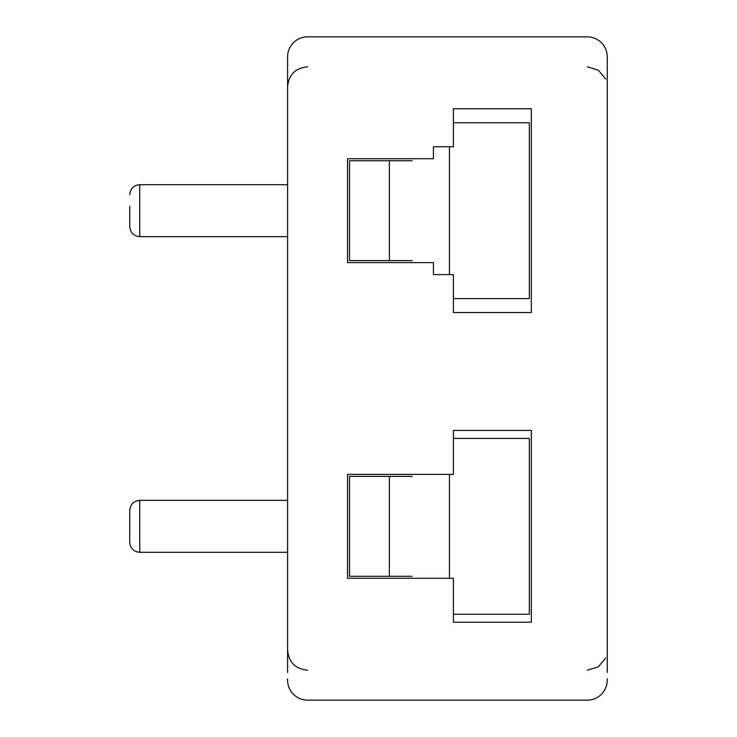 <?xml version="1.0" encoding="UTF-8"?>
<svg xmlns="http://www.w3.org/2000/svg" width="737" height="737" viewBox="0 0 737 737"><rect width="100%" height="100%" fill="white"/><g stroke="black" fill="none" stroke-linecap="round" stroke-linejoin="round"><path stroke-width="1.11" d="M607.251 64.561L607.251 58.223M587.269 36.85L307.569 36.85L587.269 36.85A19.982 19.982 0 0 1 607.251 56.832L607.251 672.439M607.251 678.777L607.251 680.168A19.982 19.982 0 0 1 587.269 700.15L307.569 700.15A19.982 19.982 0 0 1 287.587 680.168L287.587 678.777M287.587 58.223L287.587 672.439M307.569 36.85A19.982 19.982 0 0 0 287.587 56.832L287.587 64.561M453.412 578.278L453.412 622.231L531.331 622.231L531.331 430.436L453.412 430.436L453.412 474.388L347.523 474.388L347.523 578.278L453.412 578.278M453.412 108.772L453.412 146.737L433.43 146.737L433.43 158.722L347.523 158.722L347.523 262.612L433.43 262.612L433.43 274.597L453.412 274.597L453.412 312.562L531.331 312.562L531.331 108.772L453.412 108.772M587.269 700.15L307.569 700.15L587.269 700.15M139.744 552.308L139.744 500.359C133.729 500.893 130.403 504.228 129.749 510.354L129.749 542.312C130.403 548.439 133.729 551.773 139.744 552.308L287.587 552.308M129.749 206.139L129.749 226.646C130.403 232.772 133.729 236.107 139.744 236.641L287.587 236.641M412.186 476.388L349.522 476.388L349.522 576.279L412.186 576.279M453.412 614.243L529.332 614.243L529.332 438.423L453.412 438.423M412.186 160.721L349.522 160.721L349.522 260.612L412.186 260.612M453.412 298.577L529.332 298.577L529.332 122.757L453.412 122.757M287.587 184.692L139.744 184.692L139.744 236.641M389.366 476.388L389.366 576.279M449.45 578.278L449.45 474.388M389.366 160.721L389.366 260.612M449.45 274.597L449.45 146.737M307.569 66.818C295.426 67.997 288.775 74.658 287.587 86.8M307.569 670.182C295.426 669.003 288.775 662.342 287.587 650.2M587.269 66.818L598.315 70.153L605.676 79.034M587.269 670.182L598.315 666.847L605.676 657.966M139.744 500.359L287.587 500.359M139.744 184.692C133.729 185.227 130.403 188.561 129.749 194.688"/></g></svg>
